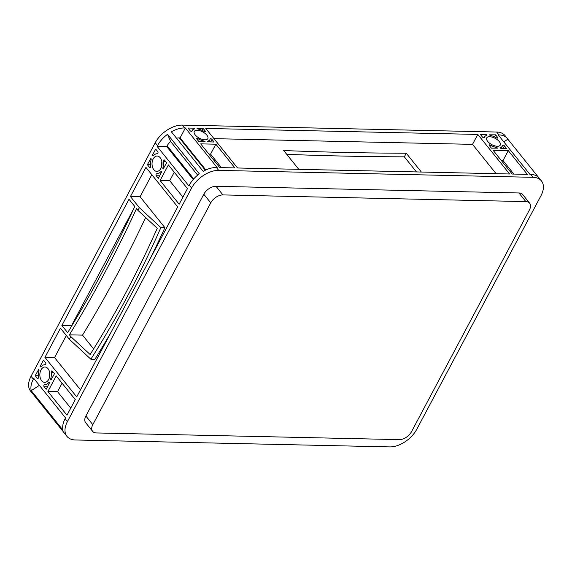 <?xml version="1.0" encoding="UTF-8"?>
<svg xmlns="http://www.w3.org/2000/svg" width="572" height="572" viewBox="0 0 572 572"><rect width="100%" height="100%" fill="white"/><g stroke="black" fill="none" stroke-linecap="round" stroke-linejoin="round"><path stroke-width="0.86" d="M41.649 380.695A7.672 4.991 -88.7 0 0 44.666 382.361A7.672 4.991 -88.7 0 0 49.507 377.277A7.672 4.991 -88.7 0 0 48.027 368.697A7.672 4.991 -88.7 0 0 45.009 367.031A7.672 4.991 -88.7 0 0 40.169 372.115A7.672 4.991 -88.7 0 0 41.649 380.695M153.832 169.712A7.672 4.991 -88.7 0 0 156.85 171.385A7.672 4.991 -88.7 0 0 161.683 166.302A7.672 4.991 -88.7 0 0 160.203 157.722A7.672 4.991 -88.7 0 0 157.186 156.049A7.672 4.991 -88.7 0 0 152.352 161.132A7.672 4.991 -88.7 0 0 153.832 169.712M487.666 141.363A7.672 3.568 28 0 0 494.673 145.817A7.672 3.568 28 0 0 500.264 145.095A7.672 3.568 28 0 0 499.313 141.62A7.672 3.568 28 0 0 492.306 137.166A7.672 3.568 28 0 0 486.715 137.895A7.672 3.568 28 0 0 487.666 141.363M195.231 134.913A7.672 3.568 28 0 0 202.238 139.368A7.672 3.568 28 0 0 207.822 138.646A7.672 3.568 28 0 0 206.878 135.171A7.672 3.568 28 0 0 199.871 130.716A7.672 3.568 28 0 0 194.28 131.438A7.672 3.568 28 0 0 195.231 134.913M152.245 155.534L155.677 149.085L157.765 151.687A1.151 0.751 91.3 0 1 157.986 152.981A1.151 0.751 91.3 0 1 157.264 153.746A9.974 6.492 -88.7 0 0 157.236 153.746A9.974 6.492 -88.7 0 0 153.267 155.691A1.151 0.751 91.3 0 1 152.803 155.913A1.151 0.751 91.3 0 1 152.352 155.663L153.382 155.563M147.383 164.686L150.915 158.365A1.151 0.751 91.3 0 1 151.115 159.731A9.974 6.492 -88.7 0 0 150.686 166.109A1.151 0.751 91.3 0 1 149.928 167.539A1.151 0.751 91.3 0 1 149.471 167.289L147.383 164.686L150.55 164.757M182.926 197.14L169.72 180.716L174.253 172.201M160.089 180.502L168.382 164.908L187.452 188.631L179.158 204.225L160.089 180.502L169.72 180.716M164.564 160.146L166.652 162.748L163.12 169.069A1.151 0.751 91.3 0 1 162.92 167.703A9.974 6.492 -88.7 0 0 163.349 161.325A1.151 0.751 91.3 0 1 164.107 159.895A1.151 0.751 91.3 0 1 164.564 160.146M156.778 173.688A9.974 6.492 -88.7 0 0 156.799 173.688A9.974 6.492 -88.7 0 0 160.768 171.743A1.151 0.751 91.3 0 1 161.225 171.521A1.151 0.751 91.3 0 1 161.683 171.772L158.358 178.342L156.27 175.747A1.151 0.751 91.3 0 1 156.049 174.453A1.151 0.751 91.3 0 1 156.771 173.688A1.151 0.751 91.3 0 1 156.778 173.688M70.742 408.122L57.543 391.691L62.069 383.183M47.912 391.484L56.206 375.883L75.268 399.606L66.974 415.208L47.912 391.484L57.543 391.691M52.381 371.128L54.476 373.723L50.944 380.044A1.151 0.751 91.3 0 1 50.736 378.678A9.974 6.492 -88.7 0 0 51.173 372.3A1.151 0.751 91.3 0 1 51.93 370.878A1.151 0.751 91.3 0 1 52.381 371.128M44.595 384.67A9.974 6.492 -88.7 0 0 44.616 384.67A9.974 6.492 -88.7 0 0 48.591 382.725A1.151 0.751 91.3 0 1 49.049 382.496A1.151 0.751 91.3 0 1 49.507 382.747L46.182 389.325L44.087 386.722A1.151 0.751 91.3 0 1 43.865 385.435A1.151 0.751 91.3 0 1 44.595 384.67L44.595 384.67M40.069 366.516L43.493 360.067L45.588 362.669A1.151 0.751 91.3 0 1 45.81 363.956A1.151 0.751 91.3 0 1 45.081 364.721A9.974 6.492 -88.7 0 0 45.059 364.721A9.974 6.492 -88.7 0 0 41.084 366.666A1.151 0.751 91.3 0 1 40.626 366.895A1.151 0.751 91.3 0 1 40.176 366.645L41.205 366.538M35.199 375.668L38.732 369.348A1.151 0.751 91.3 0 1 38.939 370.713A9.974 6.492 -88.7 0 0 38.503 377.091A1.151 0.751 91.3 0 1 37.745 378.514A1.151 0.751 91.3 0 1 37.294 378.264L35.199 375.668L38.367 375.732M495.574 134.828L497.669 137.43A1.151 0.536 -152 0 1 497.812 137.952A1.151 0.536 -152 0 1 496.446 137.831A9.974 4.64 28 0 0 490.626 135.528A1.151 0.536 -152 0 1 489.417 134.82L495.574 134.828L494.515 136.83M486.686 134.635L486.793 134.763A1.151 0.536 -152 0 1 486.936 135.285A1.151 0.536 -152 0 1 486.701 135.442A9.974 4.64 28 0 0 484.684 136.808A9.974 4.64 28 0 0 484.441 137.566A1.151 0.536 -152 0 1 484.412 137.659A1.151 0.536 -152 0 1 483.569 137.766A1.151 0.536 -152 0 1 482.518 137.094L480.43 134.499L486.686 134.635L486.171 135.6M501.344 160.525L503.01 160.56L513.87 174.074M508.286 150.643L527.348 174.374L512.205 174.038L493.136 150.314L508.286 150.643L503.01 160.56M504.461 145.889L506.549 148.491L500.185 148.22A1.151 0.536 -152 0 1 500.042 147.698A1.151 0.536 -152 0 1 500.278 147.54A9.974 4.64 28 0 0 502.302 146.175A9.974 4.64 28 0 0 502.538 145.417A1.151 0.536 -152 0 1 502.566 145.331A1.151 0.536 -152 0 1 503.41 145.216A1.151 0.536 -152 0 1 504.461 145.889L503.117 148.413M490.533 145.152A9.974 4.64 28 0 0 496.353 147.454A1.151 0.536 -152 0 1 497.561 148.162L491.405 148.155L489.317 145.553A1.151 0.536 -152 0 1 489.174 145.031A1.151 0.536 -152 0 1 490.533 145.152L489.918 146.303M208.909 154.075L210.575 154.111L221.428 167.625M215.851 144.194L234.913 167.918L219.762 167.589L200.7 143.865L215.851 144.194L210.575 154.111M212.026 139.439L214.114 142.042L207.75 141.77A1.151 0.536 -152 0 1 207.607 141.248A1.151 0.536 -152 0 1 207.843 141.091A9.974 4.64 28 0 0 209.86 139.725A9.974 4.64 28 0 0 210.103 138.967A1.151 0.536 -152 0 1 210.131 138.874A1.151 0.536 -152 0 1 210.975 138.767A1.151 0.536 -152 0 1 212.026 139.439L210.682 141.963M198.098 138.703A9.974 4.64 28 0 0 203.918 141.005A1.151 0.536 -152 0 1 205.126 141.713L198.97 141.706L196.875 139.103A1.151 0.536 -152 0 1 196.732 138.581A1.151 0.536 -152 0 1 198.098 138.703L197.483 139.854M194.251 128.185L194.358 128.314A1.151 0.536 -152 0 1 194.501 128.836A1.151 0.536 -152 0 1 194.265 128.993A9.974 4.64 28 0 0 192.242 130.359A9.974 4.64 28 0 0 192.006 131.117A1.151 0.536 -152 0 1 191.977 131.21A1.151 0.536 -152 0 1 191.134 131.317A1.151 0.536 -152 0 1 190.083 130.645L187.995 128.042L194.251 128.185L193.736 129.15M203.139 128.378L205.226 130.981A1.151 0.536 -152 0 1 205.369 131.503A1.151 0.536 -152 0 1 204.011 131.381A9.974 4.64 28 0 0 198.191 129.079A1.151 0.536 -152 0 1 196.982 128.371L203.139 128.378L202.073 130.38M213.971 138.653L472.529 144.358L496.096 173.681M421.364 172.036L406.256 153.232A3459.978 1608.342 -152 0 1 283.676 150.529L298.784 169.326M61.883 325.489L129 199.263L134.778 206.449A1153.324 750.457 91.3 0 1 67.66 332.682L61.883 325.489L71.514 325.704L133.819 208.523M150.372 258.358A1153.324 750.457 -88.7 0 0 164.908 227.685L160.861 227.599L139.361 207.665L130.437 196.561L140.069 196.768L151.809 174.689M130.437 196.561L145.946 167.389L177.72 206.935L76.705 396.904L44.938 357.364L60.446 328.192L69.369 339.303L90.869 359.23L94.916 359.323A1153.324 750.457 -88.7 0 0 111.59 331.31M44.938 357.364L54.569 357.572L66.309 335.492M164.908 227.685L140.069 196.768M80.473 389.818L54.569 357.572M33.355 379.136L33.762 378.371L65.537 417.91L65.129 418.675A23.066 13.85 141.2 0 0 63.013 430.18L31.245 390.633A23.066 13.85 -38.8 0 1 33.355 379.136L31.045 376.262L155.212 142.743A23.066 13.85 -38.8 0 1 182.311 125.096L496.639 132.025A23.066 13.85 -38.8 0 1 505.026 135.614L507.343 138.488A23.066 13.85 -38.8 0 1 507.864 139.218L503.803 141.863M31.245 390.633L39.368 385.342M167.539 134.291L199.313 173.831A23.066 13.85 141.2 0 0 189.296 185.156L188.889 185.921L157.114 146.382L166.745 146.596L167.153 145.831A10.382 6.235 -38.8 0 1 170.656 141.534L167.539 134.291A23.066 13.85 -38.8 0 0 157.522 145.617L155.212 142.743M157.114 146.382L157.522 145.617M193.193 179.515L166.745 146.596M33.491 394.637A23.066 13.85 -38.8 0 1 32.89 393.972A23.066 13.85 -38.8 0 1 32.361 393.243L64.135 432.782A23.066 13.85 141.2 0 0 64.657 433.512L66.974 436.386A23.066 13.85 141.2 0 0 75.361 439.975L389.689 446.904A23.066 13.85 141.2 0 0 416.788 429.257L540.955 195.738A23.066 13.85 141.2 0 0 541.427 180.902A23.066 13.85 141.2 0 0 533.033 177.32L218.704 170.385A23.066 13.85 141.2 0 0 191.606 188.031L67.439 421.557A23.066 13.85 141.2 0 0 66.974 436.386M541.427 180.902L539.11 178.028A23.066 13.85 141.2 0 0 530.723 174.446L529.972 174.431L498.205 134.885L498.948 134.906A23.066 13.85 -38.8 0 1 507.343 138.488M477.799 134.434L509.573 173.981L237.537 167.982L205.763 128.435L477.799 134.434L472.529 144.358M185.364 127.985L217.138 167.532L216.395 167.51A23.066 13.85 141.2 0 0 203.146 171.335L171.371 131.796A23.066 13.85 -38.8 0 1 184.62 127.971L185.364 127.985L180.094 137.902L205.848 169.963M176.576 138.267A10.382 6.235 -38.8 0 1 179.351 137.888L180.094 137.902M197.655 175.132L170.656 141.534M93.615 348.927L82.525 335.128A1153.324 750.457 -88.7 0 0 145.631 217.517M286.736 154.333A3459.978 1608.342 28 0 0 404.34 156.835L416.459 171.922M32.89 393.972L30.573 391.098A23.066 13.85 -38.8 0 1 31.045 376.262M538.509 177.363L507.864 139.218M139.361 207.665L137.923 210.374L136.508 208.608A1153.324 750.457 91.3 0 1 69.391 334.834L70.806 336.601L69.369 339.303M96.375 432.947A10.382 6.235 -38.8 0 1 92.6 431.331A10.382 6.235 -38.8 0 1 92.814 424.66L210.746 202.86A10.382 6.235 -38.8 0 1 222.937 194.916L525.882 201.601A10.382 6.235 -38.8 0 1 529.658 203.217A10.382 6.235 -38.8 0 1 529.45 209.888L411.518 431.688A10.382 6.235 -38.8 0 1 399.32 439.625L96.375 432.947M92.6 431.331L85.671 422.708A10.382 6.235 -38.8 0 1 85.879 416.03L203.811 194.23A10.382 6.235 -38.8 0 1 216.009 186.293L518.947 192.971A10.382 6.235 -38.8 0 1 522.729 194.587L529.658 203.217M161.876 161.819A7.672 4.991 -88.7 0 0 161.79 165.83M49.7 372.794A7.672 4.991 -88.7 0 0 49.607 376.805M160.861 227.599C140.312 274.045 116.981 317.925 90.869 359.23M137.923 210.374L157.25 228.285C137.43 272.73 115.058 314.8 90.133 354.511L70.806 336.601M69.391 334.834L82.525 335.128M404.34 156.835L406.256 153.232M160.768 171.743L161.676 171.764M156.27 175.747L159.702 175.819M48.591 382.725L49.499 382.739M44.087 386.722L47.519 386.801M496.353 147.454L495.931 148.255M203.918 141.005L203.496 141.806M167.153 145.831L193.729 178.9M179.351 137.888L205.319 170.206M498.948 134.906L496.639 132.025M530.723 174.446L533.033 177.32M184.62 127.971L182.311 125.096M216.395 167.51L218.704 170.385M189.296 185.156L191.606 188.031M65.129 418.675L67.439 421.557M518.947 192.971L525.882 201.601M216.009 186.293L222.937 194.916M203.811 194.23L210.746 202.86M85.879 416.03L92.814 424.66M207.843 141.091L207.607 141.534M205.226 130.981L204.862 131.674M497.669 137.43L497.297 138.124M500.278 147.54L500.042 147.984M149.471 167.289L150.393 167.31M163.349 161.325L165.551 161.375M162.92 167.703L164.007 167.725M51.173 372.3L53.368 372.351M50.736 378.678L51.823 378.707M37.294 378.264L38.21 378.285M194.358 128.314L193.951 129.079M486.793 134.763L486.386 135.528M40.176 366.645L41.091 366.666M152.352 155.663L153.267 155.684M209.86 139.725L208.694 141.92M192.242 130.359L191.706 131.374M484.684 136.808L484.141 137.823M502.302 146.175L501.129 148.37"/></g></svg>
